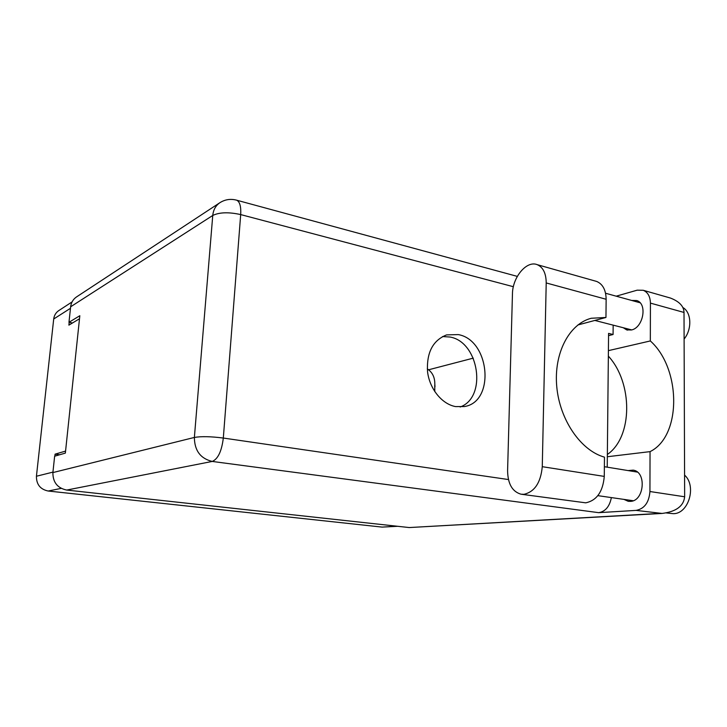 <?xml version="1.0" encoding="UTF-8"?>
<svg xmlns="http://www.w3.org/2000/svg" width="727" height="727" viewBox="0 0 727 727"><rect width="100%" height="100%" fill="white"/><g stroke="black" fill="none" stroke-linecap="round" stroke-linejoin="round"><path stroke-width="1.09" d="M69.192 322.352L68.892 325.133L79.507 318.762M397.687 526.293L382.138 527.102L48.182 491.025C40.276 489.353 36.359 484.427 36.432 476.24L53.707 319.008C54.189 315.336 55.924 312.501 58.905 310.511L72.064 301.923M65.575 451.085L55.079 454.166L54.87 456.129M55.079 454.166L59.669 454.748M427.285 368.88C432.256 372.142 434.773 377.068 434.81 383.665L434.982 386.837M521.686 494.296L585.717 502.83C596.731 500.53 602.91 491.725 604.273 476.403L542.269 466.689C540.761 482.619 534.654 491.825 523.949 494.315L521.023 494.206C512.308 491.679 507.828 483.864 507.591 470.751L512.453 293.89C512.471 277.36 526.639 260.202 537.226 264.664C543.114 267.245 546.113 273.343 546.213 282.948L542.269 466.689M682.817 307.494C691.504 312.301 692.249 329.149 684.107 339.055M684.58 475.113C696.857 485.863 688.66 513.862 673.402 513.68L666.359 512.953M631.618 300.433L636.716 300.551C647.712 303.532 643.295 327.841 631.372 329.985L626.674 329.876L623.266 327.732M628.119 470.578L633.217 470.133C646.876 471.914 644.213 501.285 630.336 501.385L628.183 501.285L623.975 499.404M458.274 334.593L446.596 334.893C432.783 340.409 426.44 352.704 427.549 371.779C429.621 388.981 442.007 404.185 455.602 406.593L464.344 406.557C495.405 401.967 489.898 340.045 458.274 334.593M442.516 336.546L450.031 337.028C479.157 341.972 487.326 397.405 460.155 406.993M595.095 280.995L596.658 281.44C602.765 284.048 605.936 289.991 606.145 299.27L605.954 317.472L591.251 318.262C569.168 323.897 553.665 353.277 556.755 386.6C559.681 419.915 580.864 450.658 604.473 457.147L604.273 476.403M684.652 496.777C683.644 506.137 676.11 511.69 662.052 513.444L636.08 510.39C644.413 508.8 649.029 502.511 649.938 491.525L684.652 496.777L684.016 312.446C683.871 306.276 679.318 301.46 670.339 298.015L668.077 297.37M684.016 312.446L650.429 303.114L650.329 340.945L608.399 350.641M650.429 303.114C650.22 296.507 647.821 292.227 643.231 290.282L637.188 290.173L616.205 296.18M613.17 325.142L613.079 334.511L608.554 335.629M636.08 510.39L598.666 512.662L212.229 461.436L66.684 490.062L409.256 527.557L658.617 513.48M66.684 490.062C57.424 488.081 52.826 482.255 52.889 472.577L194.373 437.445L212.757 215.456L70.637 306.785L68.974 322.306L72.482 322.979M68.974 322.306L79.825 315.727L65.357 453.103L54.643 456.202L52.889 472.577M662.052 513.444L409.256 527.557M70.637 306.785C71.191 302.477 73.191 299.16 76.644 296.843L220.017 202.615C215.765 205.477 213.347 209.758 212.757 215.456C219.409 212.239 228.714 211.948 240.692 214.583L223.316 438.045L508.446 479.547M607.227 467.179L608.581 333.384L613.079 334.511M608.345 356.112C633.008 382.793 632.935 436.945 607.354 454.475M434.755 384.983L434.791 391.626M428.63 369.779L473.277 358.138M607.336 456.738L650.047 451.631L649.938 491.525M611.371 497.595C609.58 506.574 605.346 511.599 598.666 512.662M650.047 451.631C681.772 436.264 681.272 368.48 650.329 340.945M577.883 324.969L605.954 317.472M70.483 308.293L53.707 319.008M36.432 476.24L52.935 472.123M61.204 488.371L48.182 491.025M382.138 527.102L397.042 526.221M513.38 286.711L240.692 214.583C241.146 206.595 239.828 201.797 236.748 200.216L236.057 200.025M212.229 461.436C217.991 459.028 221.69 451.24 223.316 438.045C210.757 436.454 201.115 436.255 194.373 437.445C194.527 450.576 200.479 458.573 212.229 461.436M606.145 299.27L546.213 282.948M626.674 329.876L627.601 330.122M628.183 501.285L628.673 501.348M604.373 466.707L637.334 472.087M605.564 293.245L640.051 302.759M594.85 320.443L631.708 329.904M597.848 495.65L633.217 500.73M517.315 276.387L236.748 200.216C230.795 198.598 225.216 199.398 220.017 202.615M643.231 290.282L670.339 298.015M596.658 281.44L537.226 264.664"/></g></svg>
